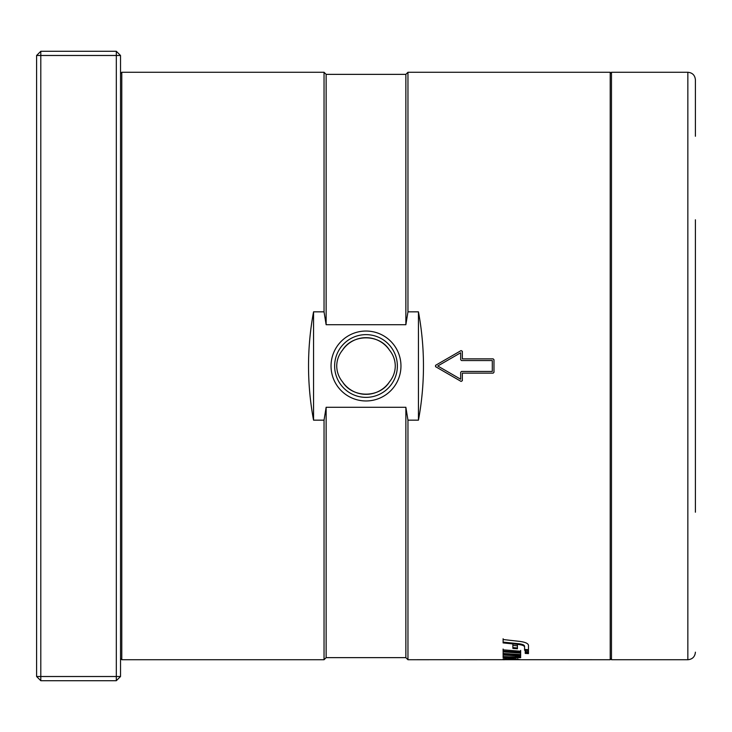 <?xml version="1.0" encoding="UTF-8"?>
<svg xmlns="http://www.w3.org/2000/svg" width="732" height="732" viewBox="0 0 732 732"><rect width="100%" height="100%" fill="white"/><g stroke="black" fill="none" stroke-linecap="round" stroke-linejoin="round"><path stroke-width="1.1" d="M503.113 658.901L513.407 658.663L520.662 659.715L610.213 659.733L610.213 72.267L407.962 72.267L407.962 311.841L418.448 311.841C425.136 347.947 425.136 384.053 418.448 420.159L407.962 420.159L405.867 407.285L326.133 407.285L324.038 420.159L313.552 420.159C306.864 384.053 306.864 347.947 313.552 311.841L324.038 311.841L326.133 324.715L326.133 74.362L324.038 72.267L121.787 72.267L120.524 73.529M324.038 420.159L324.038 659.733L121.787 659.733L121.787 72.267M397.366 366A31.366 31.366 0 0 0 366 334.634A31.366 31.366 0 0 0 334.634 366A31.366 31.366 0 0 0 366 397.366A31.366 31.366 0 0 0 397.366 366M331.038 366A34.962 34.962 0 0 1 366 331.038A34.962 34.962 0 0 1 400.962 366A34.962 34.962 0 0 1 366 400.962A34.962 34.962 0 0 1 331.038 366M342.658 349.951C338.779 354.718 336.802 360.071 336.729 366C336.802 371.929 338.779 377.282 342.658 382.049C352.65 398.19 379.35 398.19 389.342 382.049C393.221 377.282 395.198 371.929 395.271 366C395.198 360.071 393.221 354.718 389.342 349.951A28.328 28.328 0 0 0 342.658 349.951C352.65 333.81 379.35 333.81 389.342 349.951M687.851 72.267L687.851 659.733L611.476 659.733L611.476 72.267L687.851 72.267C692.435 72.715 694.952 75.231 695.4 79.825L695.4 136.262M695.4 512.217L695.4 219.783M695.4 265.295L695.4 466.705M520.662 659.688L407.962 659.733L407.962 420.159M504.897 658.608L506.37 658.644M506.37 658.535L506.37 659.486L503.113 659.248M517.414 658.855L517.414 659.486L506.37 659.331M503.113 659.596L517.414 659.486M504.568 659.733L503.113 659.733M503.113 638.743L503.113 642.11L518.668 643.721C522.383 644.178 524.35 644.993 524.569 646.164L524.569 649.421L528.467 649.732M503.113 639.521L519.848 641.415C525.274 642.156 528.147 643.446 528.467 645.285L528.467 650.547L524.569 650.236L524.569 646.969C524.35 645.789 522.383 644.974 518.668 644.508L503.113 642.906L503.113 639.521M524.569 646.164L524.569 646.969M503.113 655.716L503.113 656.824L520.662 656.851M503.113 656.549L514.038 657.034L517.423 656.32L520.662 657.071L520.662 657.693L503.113 657.656L503.113 656.549M503.113 652.633L503.113 654.234L520.662 655.167L520.662 653.722M503.113 653.456L520.662 654.545L520.662 656L503.113 655.058L503.113 653.456M520.662 650.409L520.662 652.285L503.113 651.068L503.113 649.028M520.662 651.224L520.662 653.109L503.113 651.883L503.113 649.842L520.662 651.224M517.414 645.02L517.414 647.985L512.867 647.591L512.867 644.581M517.414 648.79L512.867 648.396L512.867 645.377L517.414 645.825L517.414 648.79M525.219 650.748L525.219 652.587L528.467 652.798L528.467 650.986M525.219 653.411L525.219 651.562L528.467 651.8L528.467 653.621L525.219 653.411M435.485 366.595A0.842 0.842 0 0 0 435.659 366.723L435.659 365.277L461.096 350.582L462.35 351.314L462.35 358.863L493.148 358.863L493.981 359.705L493.981 372.295L493.148 373.137L462.35 373.137L462.35 380.686L461.096 381.418L435.659 366.723L461.096 381.418M389.342 382.049A28.328 28.328 0 0 1 342.658 382.049M120.524 676.514L120.524 55.486L116.324 55.486L116.324 680.714L120.524 676.514L40.8 676.514L40.8 51.286L36.6 55.486L116.324 55.486L116.324 51.286L120.524 55.486M40.8 680.714L40.8 676.514L36.6 676.514L40.8 680.714L116.324 680.714M116.324 51.286L40.8 51.286M36.6 55.486L36.6 676.514M492.307 371.453L492.307 360.547L461.517 360.547L460.675 359.705L460.675 352.769L437.754 366L460.675 379.231L460.675 372.295L461.517 371.453L492.307 371.453M461.096 350.582L435.659 365.277A0.842 0.842 0 0 0 435.485 365.405M324.038 72.267L324.038 311.841M418.448 420.159L418.448 311.841M326.133 324.715L405.867 324.715L407.962 311.841M313.552 420.159L313.552 311.841M405.867 407.285L405.867 657.638L407.962 659.733M326.133 74.362L405.867 74.362L405.867 324.715M326.133 407.285L326.133 657.638L405.867 657.638M509.756 658.562L509.756 659.193M514.239 658.69L514.239 659.276M518.668 643.721L518.668 644.508M515.584 657.272L515.584 658.105M610.213 659.733L611.476 658.471M121.787 659.733L120.524 658.471M517.414 658.892L517.917 658.892M687.851 659.733C692.435 659.285 694.952 656.769 695.4 652.175M610.213 72.267L611.476 73.529M405.867 74.362L407.962 72.267M326.133 657.638L324.038 659.733"/></g></svg>

